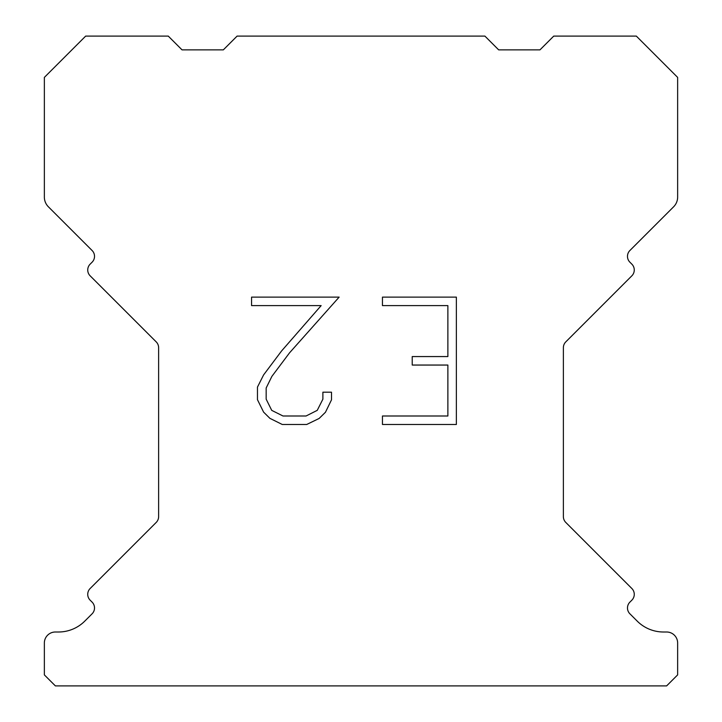 <?xml version="1.0" encoding="UTF-8"?>
<svg xmlns="http://www.w3.org/2000/svg" width="722" height="722" viewBox="0 0 722 722"><rect width="100%" height="100%" fill="white"/><g stroke="black" fill="none" stroke-linecap="round" stroke-linejoin="round"><path stroke-width="1.08" d="M447.875 415.998L447.875 365.052L412.226 365.052L412.226 356.56L447.875 356.56L447.875 305.614L382.452 305.614L382.452 297.121L456.367 297.121L456.367 424.482L382.452 424.482L382.452 415.998L447.875 415.998M331.506 392.19L331.506 399.826L325.451 412.262L319.151 418.444L306.715 424.482L282.257 424.482L269.902 418.345L263.602 412.127L257.465 399.699L257.465 387.091L263.602 374.908L281.589 350.946L321.146 305.614L251.572 305.614L251.572 297.121L339.132 297.121L289.549 352.823L271.887 376.37L266.165 387.985L266.165 399.167L271.725 410.367L282.997 415.998L306.056 415.998L317.247 410.349L322.887 399.167L322.887 392.19L331.506 392.19M237.096 36.1L484.904 36.1L498.667 49.863L539.975 49.863L553.738 36.1L636.335 36.1L677.642 77.398L677.642 197.07A13.763 13.763 0 0 1 673.608 206.808L629.9 250.507A8.258 8.258 0 0 0 629.9 262.194L631.849 264.144A8.258 8.258 0 0 1 631.849 275.822L565.795 341.876A8.258 8.258 0 0 0 563.377 347.715L563.377 516.6A8.258 8.258 0 0 0 565.795 522.439L631.849 588.502A8.258 8.258 0 0 1 631.849 600.181L629.9 602.13A8.258 8.258 0 0 0 629.9 613.808L637.21 621.11A37.174 37.174 0 0 0 663.491 632.003L666.623 632.003A11.01 11.01 0 0 1 677.642 643.013L677.642 674.889L666.623 685.9L55.377 685.9L44.358 674.889L44.358 643.013A11.01 11.01 0 0 1 55.377 632.003L58.509 632.003A37.174 37.174 0 0 0 84.79 621.11L92.1 613.808A8.258 8.258 0 0 0 92.1 602.13L90.151 600.181A8.258 8.258 0 0 1 90.151 588.502L156.205 522.439A8.258 8.258 0 0 0 158.623 516.6L158.623 347.715A8.258 8.258 0 0 0 156.205 341.876L90.151 275.822A8.258 8.258 0 0 1 90.151 264.144L92.1 262.194A8.258 8.258 0 0 0 92.1 250.507L48.392 206.808A13.763 13.763 0 0 1 44.358 197.07L44.358 77.398L85.665 36.1L168.262 36.1L182.025 49.863L223.333 49.863L237.096 36.1"/></g></svg>
